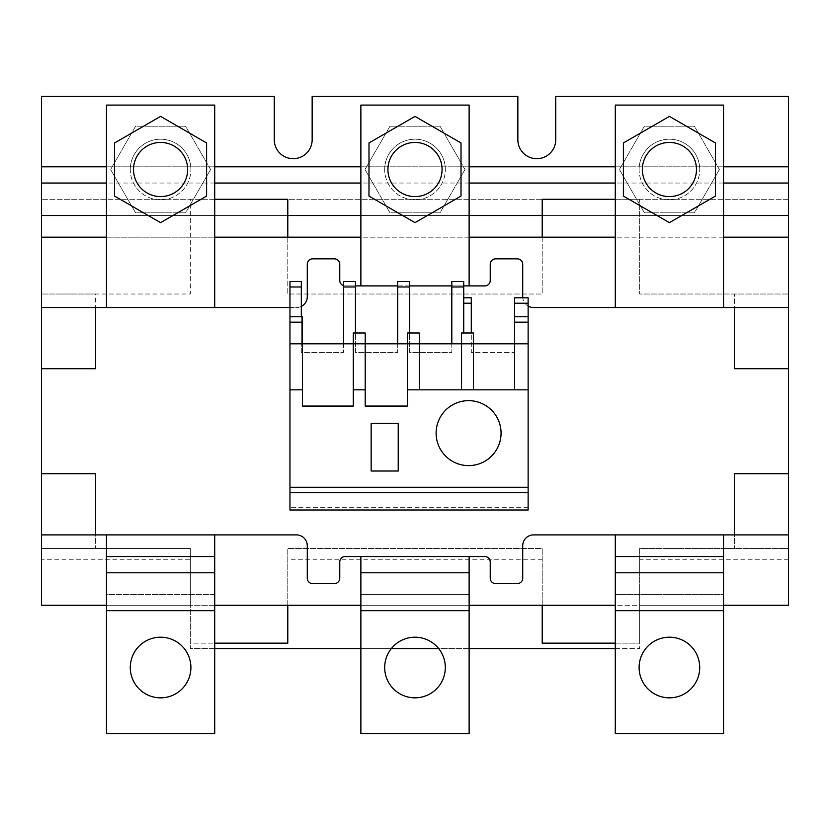 <?xml version="1.0" encoding="UTF-8"?>
<svg xmlns="http://www.w3.org/2000/svg" width="830" height="830" viewBox="0 0 830 830"><rect width="100%" height="100%" fill="white"/><g stroke="black" fill="none" stroke-linecap="round" stroke-linejoin="round"><path stroke-width="0.62" stroke-dasharray="4.15 3.11" d="M615.279 648.572L639.639 648.572L639.639 605.267L639.639 648.572L190.361 648.572L190.361 605.267L41.5 605.267L41.5 215.53L788.5 215.53L788.5 605.267L639.639 605.267L788.5 605.267L788.5 548.433L639.639 548.433L639.639 643.157L542.208 643.157L542.208 548.433L287.792 548.433L287.792 643.157L190.361 643.157L190.361 548.433L95.626 548.433L95.626 473.733L41.5 473.733L41.5 368.717L95.626 368.717L95.626 294.017L190.361 294.017L190.361 199.293L287.792 199.293L287.792 294.017L542.208 294.017L542.208 199.293L639.639 199.293L639.639 294.017L734.374 294.017L734.374 368.717L788.5 368.717L788.5 473.733L734.374 473.733L734.374 548.433L734.374 473.733L788.5 473.733L734.374 473.733L734.374 534.904M469.126 648.572L438.665 648.572M391.335 648.572L360.874 648.572M214.721 648.572L190.361 648.572L190.361 605.267L190.361 643.157L214.721 643.157M788.5 368.717L734.374 368.717L788.5 368.717L788.5 237.183L788.5 605.267L639.639 605.267L639.639 643.157L615.279 643.157M788.5 215.53L788.5 96.446L555.737 96.446L555.737 139.751A18.945 18.945 0 0 1 536.792 158.696A18.945 18.945 0 0 1 517.847 139.751L517.847 96.446L312.153 96.446L312.153 139.751A18.945 18.945 0 0 1 293.208 158.696A18.945 18.945 0 0 1 274.263 139.751L274.263 96.446L41.5 96.446L41.5 215.53M788.5 199.293L41.5 199.293L788.5 199.293M214.721 199.293L190.361 199.293L190.361 294.017L41.5 294.017L41.5 237.183L41.5 605.267L190.361 605.267L190.361 548.433L41.5 548.433L41.5 473.733L95.626 473.733L95.626 548.433L41.5 548.433L41.5 559.254L190.361 559.254M723.542 183.046L615.279 183.046M469.126 183.046L360.874 183.046M214.721 183.046L106.458 183.046M788.5 183.046L41.5 183.046M639.1 169.517A30.316 30.316 0 0 1 669.416 139.201A30.316 30.316 0 0 1 699.721 169.517A30.316 30.316 0 0 0 669.416 139.201A30.316 30.316 0 0 0 639.1 169.517A30.316 30.316 0 0 0 669.416 199.833A30.316 30.316 0 0 0 699.721 169.517A30.316 30.316 0 0 1 669.416 199.833A30.316 30.316 0 0 1 639.1 169.517M384.684 169.517A30.316 30.316 0 0 1 415 139.201A30.316 30.316 0 0 1 445.316 169.517A30.316 30.316 0 0 0 415 139.201A30.316 30.316 0 0 0 384.684 169.517A30.316 30.316 0 0 0 415 199.833A30.316 30.316 0 0 0 445.316 169.517A30.316 30.316 0 0 1 415 199.833A30.316 30.316 0 0 1 384.684 169.517M130.279 169.517A30.316 30.316 0 0 1 160.584 139.201A30.316 30.316 0 0 1 190.9 169.517A30.316 30.316 0 0 0 160.584 139.201A30.316 30.316 0 0 0 130.279 169.517A30.316 30.316 0 0 0 160.584 199.833A30.316 30.316 0 0 0 190.9 169.517A30.316 30.316 0 0 1 160.584 199.833A30.316 30.316 0 0 1 130.279 169.517M190.9 667.517A30.316 30.316 0 0 0 160.584 637.201A30.316 30.316 0 0 0 130.279 667.517A30.316 30.316 0 0 0 160.584 697.833A30.316 30.316 0 0 0 190.9 667.517M699.721 667.517A30.316 30.316 0 0 0 669.416 637.201A30.316 30.316 0 0 0 639.1 667.517A30.316 30.316 0 0 0 669.416 697.833A30.316 30.316 0 0 0 699.721 667.517M445.316 667.517A30.316 30.316 0 0 0 415 637.201A30.316 30.316 0 0 0 384.684 667.517A30.316 30.316 0 0 0 415 697.833A30.316 30.316 0 0 0 445.316 667.517M287.792 605.267L542.208 605.267L542.208 548.433L287.792 548.433L287.792 605.267L41.5 605.267L41.5 559.254M788.5 473.733L788.5 548.433L639.639 548.433L639.639 605.267L542.208 605.267M615.279 199.293L639.639 199.293L639.639 294.017L788.5 294.017L734.374 294.017L734.374 368.717L734.374 307.546M788.5 237.183L542.208 237.183L542.208 294.017L287.792 294.017L287.792 237.183L41.5 237.183M41.5 294.017L95.626 294.017L95.626 368.717L41.5 368.717L41.5 294.017M723.542 605.267L615.279 605.267M469.126 605.267L360.874 605.267M214.721 605.267L106.458 605.267M528.129 306.104A10.821 10.821 0 0 1 522.776 297.804M463.721 285.904L451.811 285.904M409.584 285.904L397.674 285.904M355.458 285.904L345.176 285.904A5.416 5.416 0 0 1 343.547 285.644M301.321 306.394A10.821 10.821 0 0 1 296.455 307.546L289.961 307.546M41.5 307.546L296.455 307.546A10.821 10.821 0 0 0 307.276 296.725L307.276 264.251A5.416 5.416 0 0 1 312.692 258.836L334.345 258.836A5.416 5.416 0 0 1 339.761 264.251L339.761 280.488A5.416 5.416 0 0 0 345.176 285.904L484.824 285.904A5.416 5.416 0 0 0 490.24 280.488L490.24 264.251A5.416 5.416 0 0 1 495.655 258.836L517.308 258.836A5.416 5.416 0 0 1 522.724 264.251L522.724 296.725A10.821 10.821 0 0 0 533.545 307.546L788.5 307.546M615.279 307.546L615.279 237.183L723.542 237.183L723.542 307.546M542.208 237.183L287.792 237.183M106.458 307.546L106.458 237.183L214.721 237.183L214.721 307.546M360.874 285.904L360.874 237.183L469.126 237.183L469.126 285.904M788.5 534.904L723.542 534.904L723.542 556.546L615.279 556.546L615.279 534.904L533.545 534.904A10.821 10.821 0 0 0 522.724 545.725L522.724 578.199A5.416 5.416 0 0 1 517.308 583.615L495.655 583.615A5.416 5.416 0 0 1 490.24 578.199L490.24 561.962A5.416 5.416 0 0 0 484.824 556.546L345.176 556.546A5.416 5.416 0 0 0 339.761 561.962L339.761 578.199A5.416 5.416 0 0 1 334.345 583.615L312.692 583.615A5.416 5.416 0 0 1 307.276 578.199L307.276 545.725A10.821 10.821 0 0 0 296.455 534.904L214.721 534.904L214.721 556.546L106.458 556.546L106.458 534.904L41.5 534.904M723.542 534.904L615.279 534.904M41.5 473.733L95.626 473.733L95.626 534.904M41.5 368.717L95.626 368.717L95.626 307.546M214.721 534.904L106.458 534.904M469.126 556.546L360.874 556.546L360.874 594.446L469.126 594.446L360.874 594.446L360.874 610.683L469.126 610.683L469.126 556.546M723.542 237.183L723.542 105.099L615.279 105.099L615.279 237.183M360.874 237.183L360.874 105.099L469.126 105.099L469.126 237.183M106.458 237.183L106.458 105.099L214.721 105.099L214.721 237.183M214.721 556.546L214.721 594.446L106.458 594.446L106.458 556.546M106.458 610.683L106.458 733.554L214.721 733.554L214.721 594.446L106.458 594.446L106.458 610.683L214.721 610.683M615.279 610.683L723.542 610.683L723.542 733.554L615.279 733.554L615.279 556.546M723.542 556.546L723.542 594.446L615.279 594.446L723.542 594.446L723.542 610.683M469.126 610.683L469.126 733.554L360.874 733.554L360.874 610.683M469.126 572.793L360.874 572.793M214.721 572.793L106.458 572.793M723.542 572.793L615.279 572.793M642.347 169.517A27.068 27.068 0 0 0 669.416 196.585A27.068 27.068 0 0 0 696.474 169.517A27.068 27.068 0 0 0 669.416 142.449A27.068 27.068 0 0 0 642.347 169.517A27.068 27.068 0 0 1 669.416 142.449A27.068 27.068 0 0 1 696.474 169.517A27.068 27.068 0 0 0 669.416 142.449A27.068 27.068 0 0 0 642.347 169.517A27.068 27.068 0 0 0 669.416 196.585A27.068 27.068 0 0 0 696.474 169.517A27.068 27.068 0 0 1 669.416 196.585A27.068 27.068 0 0 1 642.347 169.517M719.413 169.517L694.42 126.212L644.412 126.212L619.408 169.517L644.412 212.822L694.42 212.822L719.413 169.517L694.42 126.212L644.412 126.212L619.408 169.517L644.412 212.822L694.42 212.822L719.413 169.517M623.403 196.088L669.416 222.648L715.429 196.088L715.429 142.957L669.416 116.387L623.403 142.957L623.403 196.088M387.932 169.517A27.068 27.068 0 0 0 415 196.585A27.068 27.068 0 0 0 442.068 169.517A27.068 27.068 0 0 0 415 142.449A27.068 27.068 0 0 0 387.932 169.517A27.068 27.068 0 0 1 415 142.449A27.068 27.068 0 0 1 442.068 169.517A27.068 27.068 0 0 0 415 142.449A27.068 27.068 0 0 0 387.932 169.517A27.068 27.068 0 0 0 415 196.585A27.068 27.068 0 0 0 442.068 169.517A27.068 27.068 0 0 1 415 196.585A27.068 27.068 0 0 1 387.932 169.517M465.008 169.517L440.004 126.212L389.996 126.212L364.993 169.517L389.996 212.822L440.004 212.822L465.008 169.517L440.004 126.212L389.996 126.212L364.993 169.517L389.996 212.822L440.004 212.822L465.008 169.517M368.987 196.088L415 222.648L461.013 196.088L461.013 142.957L415 116.387L368.987 142.957L368.987 196.088M133.526 169.517A27.068 27.068 0 0 0 160.584 196.585A27.068 27.068 0 0 0 187.653 169.517A27.068 27.068 0 0 0 160.584 142.449A27.068 27.068 0 0 0 133.526 169.517A27.068 27.068 0 0 1 160.584 142.449A27.068 27.068 0 0 1 187.653 169.517A27.068 27.068 0 0 0 160.584 142.449A27.068 27.068 0 0 0 133.526 169.517A27.068 27.068 0 0 0 160.584 196.585A27.068 27.068 0 0 0 187.653 169.517A27.068 27.068 0 0 1 160.584 196.585A27.068 27.068 0 0 1 133.526 169.517M210.592 169.517L185.588 126.212L135.581 126.212L110.587 169.517L135.581 212.822L185.588 212.822L210.592 169.517L185.588 126.212L135.581 126.212L110.587 169.517L135.581 212.822L185.588 212.822L210.592 169.517M114.571 196.088L160.584 222.648L206.597 196.088L206.597 142.957L160.584 116.387L114.571 142.957L114.571 196.088M501.071 433.136A32.474 32.474 0 0 0 468.587 400.651A32.474 32.474 0 0 0 436.113 433.136A32.474 32.474 0 0 0 468.587 465.609A32.474 32.474 0 0 0 501.071 433.136M528.129 389.83L514.6 389.83L514.6 343.817L471.295 343.817L471.295 352.48L514.6 352.48L514.6 303.22L528.129 303.22L528.129 343.817L514.6 343.817L528.129 343.817L528.129 510.004L289.961 510.004L289.961 281.567L301.321 281.567L301.321 343.817L528.129 343.817L289.961 343.817L302.411 343.817L302.411 406.067L353.29 406.067L353.29 343.817L365.2 343.817L365.2 406.067L407.426 406.067L407.426 343.817L419.326 343.817L419.326 389.83L407.426 389.83M528.129 507.296L289.961 507.296L528.129 507.296M528.129 492.678L289.961 492.678M289.961 487.262L528.129 487.262M371.155 471.025L371.155 423.393L398.224 423.393L398.224 471.025L371.155 471.025M302.411 389.83L289.961 389.83M302.411 343.817L302.411 316.749L289.961 316.749M343.547 343.817L343.547 352.48L301.321 352.48L301.321 343.817L301.321 352.48L343.547 352.48L343.547 281.567L355.458 281.567L355.458 352.48L397.674 352.48L397.674 281.567L409.584 281.567L409.584 352.48L451.811 352.48L451.811 286.983L463.721 286.983L463.721 303.22L463.721 297.804L471.295 297.804L471.295 343.817L301.321 343.817L301.321 316.749M461.553 389.83L461.553 343.817L473.463 343.817L473.463 389.83L419.326 389.83M528.129 303.22L528.129 297.804L514.6 297.804L514.6 303.22M528.129 316.749L528.129 343.817L528.129 316.749L514.6 316.749L514.6 343.817L514.6 316.749M407.426 343.817L407.426 332.996L419.326 332.996L419.326 343.817M514.6 389.83L473.463 389.83M353.29 343.817L353.29 332.996L365.2 332.996L365.2 343.817M365.2 389.83L353.29 389.83M461.553 343.817L461.553 332.996L473.463 332.996L473.463 343.817M397.674 343.817L397.674 352.48L355.458 352.48L355.458 332.996M451.811 343.817L451.811 352.48L409.584 352.48L409.584 332.996M463.721 297.804L463.721 332.996M463.721 286.983L463.721 281.567L451.811 281.567L451.811 286.983M514.6 343.817L514.6 352.48L471.295 352.48L471.295 332.996M723.542 215.53L542.208 215.53M469.126 215.53L360.874 215.53M287.792 215.53L106.458 215.53M106.458 166.809L214.721 166.809M360.874 166.809L469.126 166.809M615.279 166.809L723.542 166.809M788.5 166.809L41.5 166.809M542.208 559.254L287.792 559.254M788.5 559.254L639.639 559.254M302.411 322.165L289.961 322.165M301.321 286.983L289.961 286.983M471.295 303.22L463.721 303.22M397.674 286.983L409.584 286.983M343.547 286.983L355.458 286.983M514.6 322.165L528.129 322.165"/><path stroke-width="1.25" d="M615.279 648.572L469.126 648.572M438.665 648.572L391.335 648.572M360.874 648.572L214.721 648.572M106.458 183.046L41.5 183.046L41.5 96.446L274.263 96.446L274.263 139.751A18.945 18.945 0 0 0 293.208 158.696A18.945 18.945 0 0 0 312.153 139.751L312.153 96.446L517.847 96.446L517.847 139.751A18.945 18.945 0 0 0 536.792 158.696A18.945 18.945 0 0 0 555.737 139.751L555.737 96.446L788.5 96.446L788.5 605.267L723.542 605.267M41.5 183.046L41.5 605.267L106.458 605.267M788.5 183.046L723.542 183.046M615.279 183.046L469.126 183.046M360.874 183.046L214.721 183.046M130.279 667.517A30.316 30.316 0 0 1 160.584 637.201A30.316 30.316 0 0 1 190.9 667.517A30.316 30.316 0 0 1 160.584 697.833A30.316 30.316 0 0 1 130.279 667.517M639.1 667.517A30.316 30.316 0 0 1 669.416 637.201A30.316 30.316 0 0 1 699.721 667.517A30.316 30.316 0 0 1 669.416 697.833A30.316 30.316 0 0 1 639.1 667.517M384.684 667.517A30.316 30.316 0 0 1 415 637.201A30.316 30.316 0 0 1 445.316 667.517A30.316 30.316 0 0 1 415 697.833A30.316 30.316 0 0 1 384.684 667.517M287.792 605.267L287.792 643.157L214.721 643.157M542.208 605.267L542.208 643.157L615.279 643.157M542.208 237.183L542.208 199.293L615.279 199.293M214.721 199.293L287.792 199.293L287.792 237.183M615.279 605.267L469.126 605.267M360.874 605.267L214.721 605.267M41.5 473.733L95.626 473.733L95.626 534.904L296.455 534.904A10.821 10.821 0 0 1 307.276 545.725L307.276 578.199A5.416 5.416 0 0 0 312.692 583.615L334.345 583.615A5.416 5.416 0 0 0 339.761 578.199L339.761 561.962A5.416 5.416 0 0 1 345.176 556.546L484.824 556.546A5.416 5.416 0 0 1 490.24 561.962L490.24 578.199A5.416 5.416 0 0 0 495.655 583.615L517.308 583.615A5.416 5.416 0 0 0 522.724 578.199L522.724 545.725A10.821 10.821 0 0 1 533.545 534.904L734.374 534.904L734.374 473.733L788.5 473.733M788.5 368.717L734.374 368.717L734.374 307.546L533.545 307.546A10.821 10.821 0 0 1 528.129 306.104M522.776 297.804A10.821 10.821 0 0 1 522.724 296.725L522.724 264.251A5.416 5.416 0 0 0 517.308 258.836L495.655 258.836A5.416 5.416 0 0 0 490.24 264.251L490.24 280.488A5.416 5.416 0 0 1 484.824 285.904L463.721 285.904M451.811 285.904L409.584 285.904M397.674 285.904L355.458 285.904M343.547 285.644A5.416 5.416 0 0 1 339.761 280.488L339.761 264.251A5.416 5.416 0 0 0 334.345 258.836L312.692 258.836A5.416 5.416 0 0 0 307.276 264.251L307.276 296.725A10.821 10.821 0 0 1 301.321 306.394M289.961 307.546L95.626 307.546L95.626 368.717L41.5 368.717M734.374 307.546L788.5 307.546M788.5 237.183L723.542 237.183M41.5 237.183L106.458 237.183M214.721 237.183L360.874 237.183M469.126 237.183L615.279 237.183M734.374 534.904L788.5 534.904M95.626 534.904L41.5 534.904M41.5 307.546L95.626 307.546M615.279 307.546L615.279 105.099L723.542 105.099L723.542 307.546M214.721 534.904L214.721 733.554L106.458 733.554L106.458 556.546L214.721 556.546M615.279 610.683L615.279 733.554L723.542 733.554L723.542 610.683L615.279 610.683L615.279 556.546L723.542 556.546L723.542 610.683M615.279 534.904L615.279 556.546M723.542 534.904L723.542 556.546M106.458 534.904L106.458 556.546M106.458 307.546L106.458 105.099L214.721 105.099L214.721 307.546M360.874 285.904L360.874 105.099L469.126 105.099L469.126 285.904M360.874 610.683L360.874 733.554L469.126 733.554L469.126 610.683L360.874 610.683L360.874 556.546M469.126 556.546L469.126 610.683M214.721 572.793L106.458 572.793M723.542 572.793L615.279 572.793M469.126 572.793L360.874 572.793M696.474 169.517A27.068 27.068 0 0 1 669.416 196.585A27.068 27.068 0 0 1 642.347 169.517A27.068 27.068 0 0 1 669.416 142.449A27.068 27.068 0 0 1 696.474 169.517M623.403 142.957L623.403 196.088L669.416 222.648L715.429 196.088L715.429 142.957L669.416 116.387L623.403 142.957M442.068 169.517A27.068 27.068 0 0 1 415 196.585A27.068 27.068 0 0 1 387.932 169.517A27.068 27.068 0 0 1 415 142.449A27.068 27.068 0 0 1 442.068 169.517M368.987 142.957L368.987 196.088L415 222.648L461.013 196.088L461.013 142.957L415 116.387L368.987 142.957M187.653 169.517A27.068 27.068 0 0 1 160.584 196.585A27.068 27.068 0 0 1 133.526 169.517A27.068 27.068 0 0 1 160.584 142.449A27.068 27.068 0 0 1 187.653 169.517M114.571 142.957L114.571 196.088L160.584 222.648L206.597 196.088L206.597 142.957L160.584 116.387L114.571 142.957M436.113 433.136A32.474 32.474 0 0 1 468.587 400.651A32.474 32.474 0 0 1 501.071 433.136A32.474 32.474 0 0 1 468.587 465.609A32.474 32.474 0 0 1 436.113 433.136M289.961 492.678L289.961 510.004L528.129 510.004L528.129 492.678L289.961 492.678L289.961 281.567L301.321 281.567L301.321 286.983L289.961 286.983M528.129 316.749L514.6 316.749L514.6 297.804L528.129 297.804L528.129 487.262L289.961 487.262M528.129 389.83L407.426 389.83L407.426 406.067L365.2 406.067L365.2 389.83L353.29 389.83L353.29 406.067L302.411 406.067L302.411 389.83L289.961 389.83M302.411 389.83L302.411 343.817L289.961 343.817M365.2 389.83L365.2 332.996L353.29 332.996L353.29 343.817L302.411 343.817L302.411 316.749L289.961 316.749M473.463 389.83L473.463 343.817L514.6 343.817L514.6 389.83M353.29 389.83L353.29 343.817L407.426 343.817L407.426 389.83M419.326 389.83L419.326 343.817L461.553 343.817L461.553 389.83M301.321 316.749L301.321 286.983M528.129 487.262L528.129 492.678M407.426 332.996L407.426 343.817L419.326 343.817L419.326 332.996L407.426 332.996M371.155 423.393L398.224 423.393L398.224 471.025L371.155 471.025L371.155 423.393M355.458 332.996L355.458 281.567L343.547 281.567L343.547 343.817M409.584 332.996L409.584 281.567L397.674 281.567L397.674 343.817M463.721 332.996L463.721 281.567L451.811 281.567L451.811 343.817M471.295 332.996L471.295 297.804L463.721 297.804M528.129 343.817L514.6 343.817L514.6 316.749M461.553 332.996L461.553 343.817L473.463 343.817L473.463 332.996L461.553 332.996M788.5 215.53L723.542 215.53M542.208 215.53L469.126 215.53M360.874 215.53L287.792 215.53M106.458 215.53L41.5 215.53M41.5 166.809L106.458 166.809M214.721 166.809L360.874 166.809M469.126 166.809L615.279 166.809M723.542 166.809L788.5 166.809M214.721 610.683L106.458 610.683M302.411 322.165L289.961 322.165M355.458 286.983L343.547 286.983M409.584 286.983L397.674 286.983M463.721 286.983L451.811 286.983M514.6 303.22L528.129 303.22M528.129 322.165L514.6 322.165M463.721 303.22L471.295 303.22"/></g></svg>
